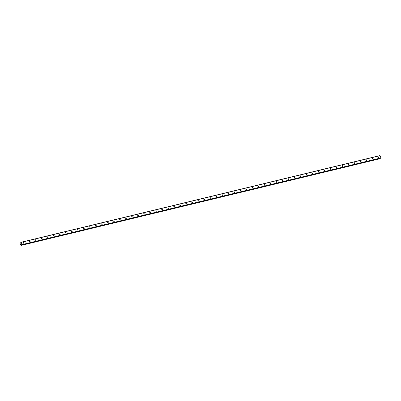 <?xml version="1.0" encoding="UTF-8"?>
<svg xmlns="http://www.w3.org/2000/svg" width="401" height="401" viewBox="0 0 401 401"><rect width="100%" height="100%" fill="white"/><g stroke="black" fill="none" stroke-linecap="round" stroke-linejoin="round"><path stroke-width="0.6" d="M378.649 157.658A0.411 0.301 -121.8 0 1 378.354 156.906A0.411 0.301 -121.8 0 1 378.649 157.658M372.634 159.112A0.411 0.301 -121.8 0 1 372.339 158.36A0.411 0.301 -121.8 0 1 372.634 159.112M366.624 160.56A0.411 0.301 -121.8 0 1 366.329 159.814A0.411 0.301 -121.8 0 1 366.624 160.56M360.614 162.014A0.411 0.301 -121.8 0 1 360.314 161.262A0.411 0.301 -121.8 0 1 360.614 162.014M354.599 163.468A0.411 0.301 -121.8 0 1 354.304 162.716A0.411 0.301 -121.8 0 1 354.599 163.468M348.589 164.921A0.411 0.301 -121.8 0 1 348.289 164.169A0.411 0.301 -121.8 0 1 348.589 164.921M342.574 166.37A0.411 0.301 -121.8 0 1 342.279 165.623A0.411 0.301 -121.8 0 1 342.574 166.37M336.564 167.824A0.411 0.301 -121.8 0 1 336.264 167.072A0.411 0.301 -121.8 0 1 336.564 167.824M330.549 169.277A0.411 0.301 -121.8 0 1 330.254 168.525A0.411 0.301 -121.8 0 1 330.549 169.277M324.539 170.726A0.411 0.301 -121.8 0 1 324.244 169.979A0.411 0.301 -121.8 0 1 324.539 170.726M318.524 172.179A0.411 0.301 -121.8 0 1 318.229 171.427A0.411 0.301 -121.8 0 1 318.524 172.179M312.514 173.633A0.411 0.301 -121.8 0 1 312.219 172.881A0.411 0.301 -121.8 0 1 312.514 173.633M306.499 175.087A0.411 0.301 -121.8 0 1 306.204 174.335A0.411 0.301 -121.8 0 1 306.499 175.087M300.489 176.535A0.411 0.301 -121.8 0 1 300.194 175.788A0.411 0.301 -121.8 0 1 300.489 176.535M294.479 177.989A0.411 0.301 -121.8 0 1 294.179 177.237A0.411 0.301 -121.8 0 1 294.479 177.989M288.464 179.442A0.411 0.301 -121.8 0 1 288.169 178.691A0.411 0.301 -121.8 0 1 288.464 179.442M282.454 180.891A0.411 0.301 -121.8 0 1 282.154 180.144A0.411 0.301 -121.8 0 1 282.454 180.891M276.439 182.345A0.411 0.301 -121.8 0 1 276.144 181.593A0.411 0.301 -121.8 0 1 276.439 182.345M270.429 183.798A0.411 0.301 -121.8 0 1 270.129 183.046A0.411 0.301 -121.8 0 1 270.429 183.798M264.414 185.252A0.411 0.301 -121.8 0 1 264.119 184.5A0.411 0.301 -121.8 0 1 264.414 185.252M258.404 186.701A0.411 0.301 -121.8 0 1 258.104 185.954A0.411 0.301 -121.8 0 1 258.404 186.701M252.389 188.154A0.411 0.301 -121.8 0 1 252.094 187.402A0.411 0.301 -121.8 0 1 252.389 188.154M246.379 189.608A0.411 0.301 -121.8 0 1 246.084 188.856A0.411 0.301 -121.8 0 1 246.379 189.608M240.364 191.056A0.411 0.301 -121.8 0 1 240.069 190.31A0.411 0.301 -121.8 0 1 240.364 191.056M234.354 192.51A0.411 0.301 -121.8 0 1 234.059 191.758A0.411 0.301 -121.8 0 1 234.354 192.51M228.339 193.964A0.411 0.301 -121.8 0 1 228.044 193.212A0.411 0.301 -121.8 0 1 228.339 193.964M222.329 195.417A0.411 0.301 -121.8 0 1 222.034 194.665A0.411 0.301 -121.8 0 1 222.329 195.417M216.319 196.866A0.411 0.301 -121.8 0 1 216.019 196.119A0.411 0.301 -121.8 0 1 216.319 196.866M210.304 198.32A0.411 0.301 -121.8 0 1 210.009 197.568A0.411 0.301 -121.8 0 1 210.304 198.32M204.294 199.773A0.411 0.301 -121.8 0 1 203.994 199.021A0.411 0.301 -121.8 0 1 204.294 199.773M198.279 201.222A0.411 0.301 -121.8 0 1 197.984 200.475A0.411 0.301 -121.8 0 1 198.279 201.222M192.269 202.675A0.411 0.301 -121.8 0 1 191.969 201.924A0.411 0.301 -121.8 0 1 192.269 202.675M186.254 204.129A0.411 0.301 -121.8 0 1 185.959 203.377A0.411 0.301 -121.8 0 1 186.254 204.129M180.244 205.583A0.411 0.301 -121.8 0 1 179.949 204.831A0.411 0.301 -121.8 0 1 180.244 205.583M174.229 207.031A0.411 0.301 -121.8 0 1 173.934 206.284A0.411 0.301 -121.8 0 1 174.229 207.031M168.22 208.485A0.411 0.301 -121.8 0 1 167.924 207.733A0.411 0.301 -121.8 0 1 168.22 208.485M162.204 209.939A0.411 0.301 -121.8 0 1 161.909 209.187A0.411 0.301 -121.8 0 1 162.204 209.939M156.195 211.387A0.411 0.301 -121.8 0 1 155.899 210.64A0.411 0.301 -121.8 0 1 156.195 211.387M150.185 212.841A0.411 0.301 -121.8 0 1 149.884 212.094A0.411 0.301 -121.8 0 1 150.185 212.841M144.17 214.294A0.411 0.301 -121.8 0 1 143.874 213.543A0.411 0.301 -121.8 0 1 144.17 214.294M138.16 215.748A0.411 0.301 -121.8 0 1 137.859 214.996A0.411 0.301 -121.8 0 1 138.16 215.748M132.145 217.197A0.411 0.301 -121.8 0 1 131.849 216.45A0.411 0.301 -121.8 0 1 132.145 217.197M126.135 218.65A0.411 0.301 -121.8 0 1 125.834 217.898A0.411 0.301 -121.8 0 1 126.135 218.65M120.12 220.104A0.411 0.301 -121.8 0 1 119.824 219.352A0.411 0.301 -121.8 0 1 120.12 220.104M114.11 221.558A0.411 0.301 -121.8 0 1 113.809 220.806A0.411 0.301 -121.8 0 1 114.11 221.558M108.095 223.006A0.411 0.301 -121.8 0 1 107.799 222.259A0.411 0.301 -121.8 0 1 108.095 223.006M102.085 224.46A0.411 0.301 -121.8 0 1 101.789 223.708A0.411 0.301 -121.8 0 1 102.085 224.46M96.07 225.913A0.411 0.301 -121.8 0 1 95.774 225.161A0.411 0.301 -121.8 0 1 96.07 225.913M90.06 227.362A0.411 0.301 -121.8 0 1 89.764 226.615A0.411 0.301 -121.8 0 1 90.06 227.362M84.045 228.816A0.411 0.301 -121.8 0 1 83.749 228.064A0.411 0.301 -121.8 0 1 84.045 228.816M78.035 230.269A0.411 0.301 -121.8 0 1 77.739 229.517A0.411 0.301 -121.8 0 1 78.035 230.269M72.025 231.723A0.411 0.301 -121.8 0 1 71.724 230.971A0.411 0.301 -121.8 0 1 72.025 231.723M66.01 233.171A0.411 0.301 -121.8 0 1 65.714 232.425A0.411 0.301 -121.8 0 1 66.01 233.171M60 234.625A0.411 0.301 -121.8 0 1 59.699 233.873A0.411 0.301 -121.8 0 1 60 234.625M53.985 236.079A0.411 0.301 -121.8 0 1 53.689 235.327A0.411 0.301 -121.8 0 1 53.985 236.079M47.975 237.527A0.411 0.301 -121.8 0 1 47.674 236.78A0.411 0.301 -121.8 0 1 47.975 237.527M41.96 238.981A0.411 0.301 -121.8 0 1 41.664 238.229A0.411 0.301 -121.8 0 1 41.96 238.981M35.95 240.435A0.411 0.301 -121.8 0 1 35.654 239.683A0.411 0.301 -121.8 0 1 35.95 240.435M29.935 241.888A0.411 0.301 -121.8 0 1 29.639 241.136A0.411 0.301 -121.8 0 1 29.935 241.888M23.925 243.337A0.411 0.301 -121.8 0 1 23.629 242.59A0.411 0.301 -121.8 0 1 23.925 243.337M20.987 244.024L21.083 244.274L20.987 244.024M21.253 243.858L21.083 244.274M21.078 243.417L21.193 243.713M20.872 242.921L20.235 242.846L20.05 243.387L21.128 245.402L21.363 244.73L21.965 244.881L22.215 244.575L21.328 242.319L20.546 243.021M380.679 158.235L380.95 157.924L379.932 155.598L21.198 242.244M379.867 158.751L21.133 245.402L379.857 158.756L379.973 158.41M21.328 242.319L380.058 155.673M21.283 244.971L21.849 244.836M21.303 244.926L21.804 244.805M22.19 244.745L380.92 158.099M22.215 244.575L380.95 157.924M20.306 242.886L20.902 242.745M20.281 242.861L20.907 242.71M20.261 242.851L20.912 242.69L20.245 242.846M21.218 245.347L379.953 158.701M21.238 245.312L379.973 158.666M21.243 245.287L379.978 158.636M21.238 245.247L379.973 158.595M21.323 244.8L21.659 244.72M21.98 244.876L380.714 158.225M20.235 242.846L20.912 242.68M21.965 244.881L380.699 158.235"/></g></svg>
